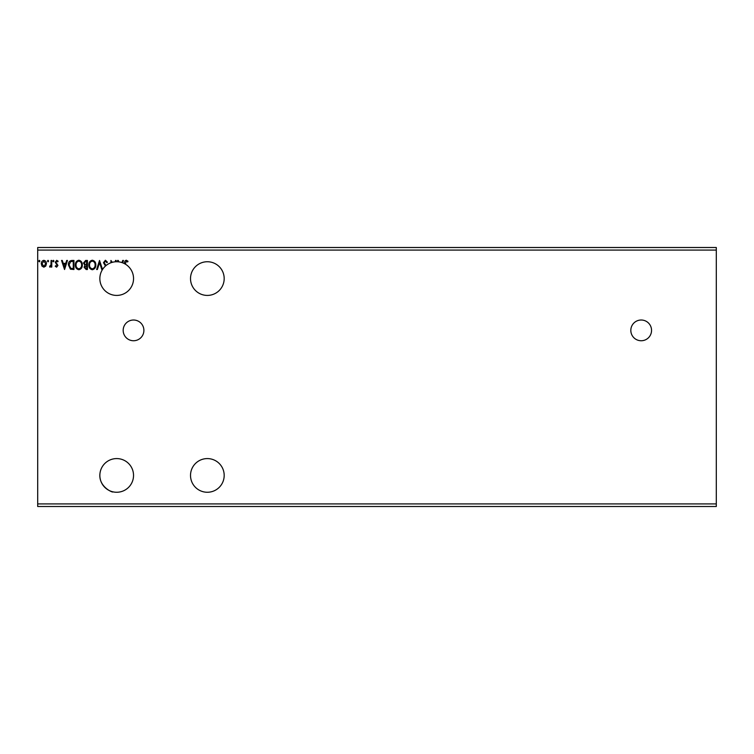 <?xml version="1.0" encoding="UTF-8"?>
<svg xmlns="http://www.w3.org/2000/svg" width="754" height="754" viewBox="0 0 754 754"><rect width="100%" height="100%" fill="white"/><g stroke="black" fill="none" stroke-linecap="round" stroke-linejoin="round"><path stroke-width="1.13" d="M641.192 320.016A10.358 10.358 0 0 0 630.825 330.375A10.358 10.358 0 0 0 641.192 340.742A10.358 10.358 0 0 0 651.55 330.375A10.358 10.358 0 0 0 641.192 320.016M133.533 320.016A10.358 10.358 0 0 0 123.175 330.375A10.358 10.358 0 0 0 133.533 340.742A10.358 10.358 0 0 0 143.891 330.375A10.358 10.358 0 0 0 133.533 320.016M207.35 458.583A16.833 16.833 0 0 0 190.517 475.425A16.833 16.833 0 0 0 207.35 492.258A16.833 16.833 0 0 0 224.183 475.425A16.833 16.833 0 0 0 207.35 458.583M207.35 295.417A16.833 16.833 0 0 1 190.517 278.575A16.833 16.833 0 0 1 207.35 261.742A16.833 16.833 0 0 1 224.183 278.575A16.833 16.833 0 0 1 207.35 295.417M102.535 269.47A16.833 16.833 0 0 0 102.506 269.508A16.833 16.833 0 0 0 116.7 295.417A16.833 16.833 0 0 0 125.334 264.126L126.295 261.148L127.652 261.958L128.001 261.261L126.295 260.215C124.91 260.686 124.353 261.742 124.636 263.391L124.636 263.73A16.833 16.833 0 0 0 106.05 265.531A16.833 16.833 5.9 0 0 105.447 266.058A16.833 16.833 0 0 0 102.535 269.47L99.528 260.45L96.625 269.508L97.379 269.508L99.585 262.637L101.79 269.508L102.506 269.508M100.103 472.57C97.502 487.037 114.08 493.267 112.808 491.806C114.099 493.239 97.539 487.131 100.103 472.57M116.7 492.258A16.833 16.833 0 0 1 99.858 475.425A16.833 16.833 0 0 1 116.7 458.583A16.833 16.833 0 0 1 133.533 475.425A16.833 16.833 0 0 1 116.7 492.258M87.445 260.45L87.445 269.508L86.163 269.508L84.071 267.265L84.919 265.333L83.487 263.023L85.626 260.45L87.445 260.45M71.856 260.45L73.958 260.45L73.958 269.508L70.433 269.187L68.378 264.861C68.275 262.251 69.434 260.78 71.856 260.45M56.597 267.189L55.249 266.247L55.655 265.672L56.55 266.369L57.229 265.483L55.249 262.241L56.72 260.328L58.152 261.223L57.756 261.845L56.795 261.148L55.947 262.213L57.926 265.446L56.597 267.189M51.762 260.45L51.762 267.067L51.065 267.067L51.065 266.096L49.849 267.189L49.651 266.256L50.961 264.946L51.065 260.45L51.762 260.45M45.74 266.087L43.855 267.189L41.979 266.096L41.3 263.74C41.281 261.864 42.139 260.724 43.855 260.328C45.579 260.724 46.437 261.864 46.418 263.74L45.74 266.087M37.7 250.083L37.7 247.501L716.3 247.501L716.3 250.083L37.7 250.083L37.7 506.499L716.3 506.499L716.3 503.917L37.7 503.917M716.3 250.083L716.3 503.917M39.905 261.082L39.331 261.845L38.746 261.082L39.331 260.328L39.905 261.082M48.624 261.082L48.039 261.845L47.464 261.082L48.039 260.328L48.624 261.082M53.968 261.082L53.393 261.845L52.808 261.082L53.393 260.328L53.968 261.082M64.552 269.508L61.526 260.45L62.28 260.45L63.213 263.353L65.758 263.353L66.691 260.45L67.455 260.45L64.552 269.508M82.327 264.937C82.384 267.529 81.234 269.131 78.887 269.743C76.484 269.187 75.306 267.595 75.353 264.984C75.315 262.392 76.474 260.809 78.831 260.215C81.196 260.78 82.365 262.354 82.327 264.937M95.815 264.937C95.862 267.529 94.712 269.131 92.365 269.743C89.971 269.187 88.793 267.595 88.84 264.984C88.793 262.392 89.952 260.809 92.308 260.215C94.674 260.78 95.843 262.354 95.815 264.937M115.456 261.789L115.456 260.45L116.154 260.45L116.154 261.751M117.973 261.789L117.549 260.45L118.303 260.45L118.755 261.864M122.016 262.609L122.713 260.45L123.468 260.45L122.704 262.844M105.447 266.058L103.477 262.665L105.4 260.215L107.436 262.194L106.87 262.656L105.447 261.148L104.175 262.684L106.05 265.531M110.923 262.76L110.923 260.45L112.299 262.326M41.998 263.74L43.864 266.369L45.721 263.74L43.864 261.148L41.998 263.74M63.515 264.286L64.495 267.321L65.466 264.286L63.515 264.286M73.261 268.584L73.261 261.374L70.65 261.61L69.076 264.871L70.801 268.33L73.261 268.584M76.05 264.984C76.022 267.057 76.955 268.339 78.859 268.81C80.744 268.311 81.677 267.02 81.63 264.946C81.668 262.882 80.744 261.61 78.859 261.148C76.946 261.61 76.013 262.892 76.05 264.984M86.022 268.584L86.748 268.584L86.748 265.672L84.768 267.246L86.022 268.584M86.39 264.748L86.748 261.374L85.947 261.374L84.184 263.023L85.287 264.635L86.39 264.748M89.537 264.984C89.5 267.057 90.433 268.339 92.337 268.81C94.231 268.311 95.155 267.02 95.117 264.946C95.145 262.882 94.222 261.61 92.337 261.148C90.423 261.61 89.49 262.892 89.537 264.984M124.636 263.73A16.833 16.833 0 0 1 125.334 264.126"/></g></svg>
